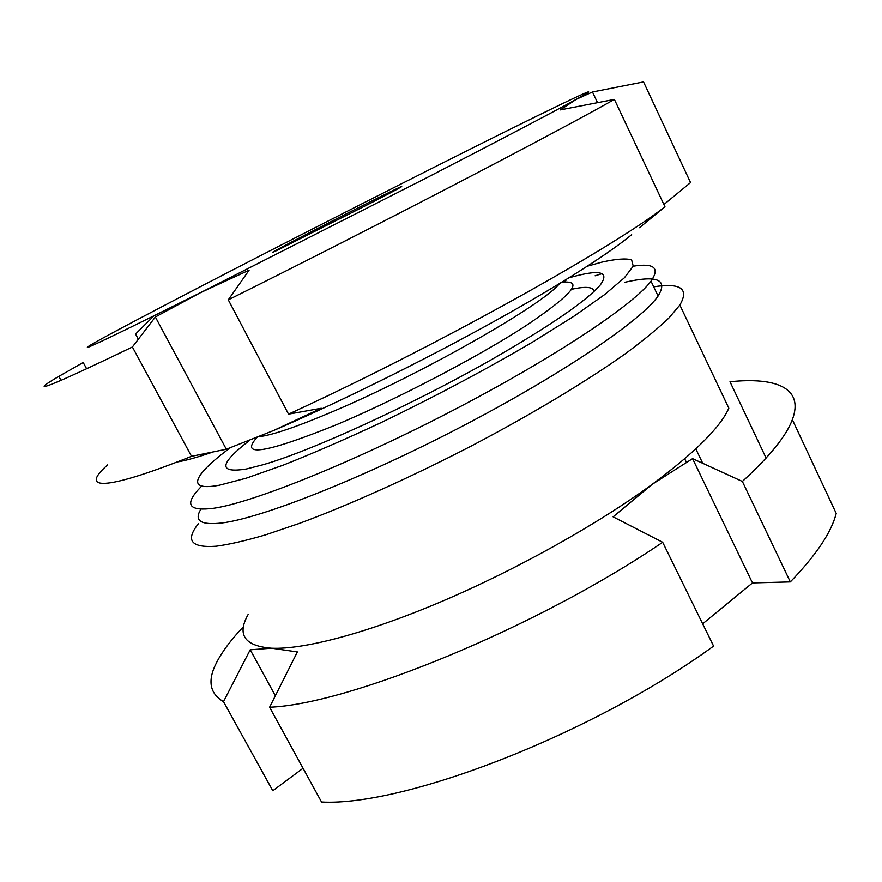 <?xml version="1.0" encoding="UTF-8"?>
<svg xmlns="http://www.w3.org/2000/svg" width="882" height="882" viewBox="0 0 882 882"><rect width="100%" height="100%" fill="white"/><g stroke="black" fill="none" stroke-linecap="round" stroke-linejoin="round"><path stroke-width="1.32" d="M568.923 277.841C599.859 268.933 610.256 271.391 600.091 285.217C586.188 301.104 550.236 325.767 492.255 359.195C412.732 404.629 310.453 451.275 262.847 464.792L246.365 469.003C218.086 473.48 219.111 463.976 249.43 440.493M248.129 614.5C236.729 634.797 244.568 646.032 271.634 648.215C303.904 649.637 366.791 633.309 441.662 601.491C516.488 569.64 597.412 524.393 652.228 484.306C695.137 452.422 720.66 427.042 728.819 408.157L679.846 305.029C689.404 288.712 680.695 282.637 653.694 286.804M198.56 523.5C185.066 540.412 190.931 547.987 216.156 546.223C229.199 544.47 245.626 540.688 265.46 534.9L299.351 523.412C349.007 505.044 411.012 477.228 471.936 445.675C532.53 413.867 587.588 380.671 626.099 353.197C643.959 339.967 658.226 328.236 668.898 318.005L679.846 305.029M200.853 509.212C193.764 520.777 200.754 525.363 221.812 522.993C260.995 518.252 361.168 479.025 462.201 426.304C563.3 373.604 642.14 319.681 658.093 296.032C668.269 279.451 657.079 274.886 624.533 282.35M201.68 486.059L197.844 490.194C184.514 505.32 189.839 511.328 213.819 508.23C252.605 502.641 352.624 462.664 453.888 409.91C555.219 357.177 634.588 303.937 650.993 281.137C660.133 267.908 654.201 262.924 633.21 266.188M230.213 447.813C194.139 474.549 184.448 491.759 219.464 485.188L246.365 478.143L283.254 465.134C312.338 453.613 344.465 439.666 379.624 423.283C433.36 397.484 487.79 368.533 533.731 341.389L574.028 316.153L604.622 294.61L624.412 277.764L633.221 266.144L631.611 259.848C625.79 258.194 615.779 258.977 601.59 262.208L587.313 266.221M702.722 463.282L695.799 448.883M702.656 623.817L752.478 582.936L790.327 581.911C816.236 555.01 831.528 532.166 836.213 513.379L792.345 419.645C804.252 388.014 776.16 376.956 729.998 381.752L766.105 458.067M243.553 626.584C231.249 639.516 222.275 651.456 216.641 662.437C207.281 680.452 209.574 693.528 223.499 701.653L250.212 649.791L271.634 648.215L297.377 651.93L269.605 707.221L321.544 801.992C403.824 806.589 592.065 734.618 713.582 646.098L662.68 542.276L613.111 516.841L652.228 484.306L692.568 458.64L752.478 582.936M303.055 768.244L272.792 790.724L223.499 701.653M790.327 581.911L742.368 481.451L692.568 458.64M742.368 481.451C769.677 456.501 786.325 435.906 792.345 419.645M269.605 707.221C348.677 704.398 537.458 627.565 662.68 542.276M602.384 273.53L595.107 275.779M250.212 649.791L275.349 695.766M366.46 203.665C408.068 182.728 415.984 179.641 373.362 201.735L278.006 249.915C252.803 261.976 317.752 228.085 366.46 203.665M597.533 102.687L592.472 92.004L643.54 81.927L690.551 182.596L663.903 204.525M664.962 206.763L614.39 99.423C556.961 132.113 373.097 227.832 228.295 299.847L288.535 414.143C433.735 347.607 612.395 248.018 664.962 206.763L639.483 227.699M592.472 92.004L576.277 99.335C620.696 74.705 539.089 114.428 436.943 165.871C334.51 217.424 208.119 282.229 135.982 320.364C98.508 340.165 82.676 349.096 88.487 347.144C97.67 343.506 135.034 325.326 200.589 292.615L155.364 316.98L132.388 346.99C44.464 389.447 27.133 394.96 58.851 376.36L83.195 362.513L86.612 368.753M153.953 315.8L135.563 334.058L138.342 339.206M107.67 464.858C79.678 489.433 101.54 492.321 191.537 456.314L132.388 346.99M191.537 456.314L226.321 449.236L273.64 430.504L321.291 408.256L288.535 414.143M631.655 234.678C608.106 254.303 555.12 287.918 485.96 325.932C416.8 363.913 335.976 403.647 273.64 430.504M228.295 299.847L249.11 270.179L200.589 292.615L425.741 178.263C499.377 140.348 554.238 111.518 576.277 99.335L560.279 109.919L614.39 99.423M177.106 461.981C185.363 460.702 197.381 457.339 213.168 451.915M593.994 291.523C593.421 286.915 585.99 286.165 571.712 289.274M226.321 449.236L155.364 316.98M163.832 312.14L163.313 311.17M256.927 437.494C239.077 457.515 265.647 453.238 336.626 424.661C396.768 399.325 477.36 357.188 525.132 326.241C572.495 294.5 584.667 279.848 561.669 282.306M258.889 436.689C271.899 435.322 296.639 426.899 333.098 411.442C421.133 374.332 543.676 304.334 559.475 283.629M686.306 462.146L684.675 458.783M658.093 296.032L650.993 281.137M565.119 280.189C566.983 280.278 565.494 281.193 560.665 282.913M61.045 380.34L58.851 376.36"/></g></svg>
